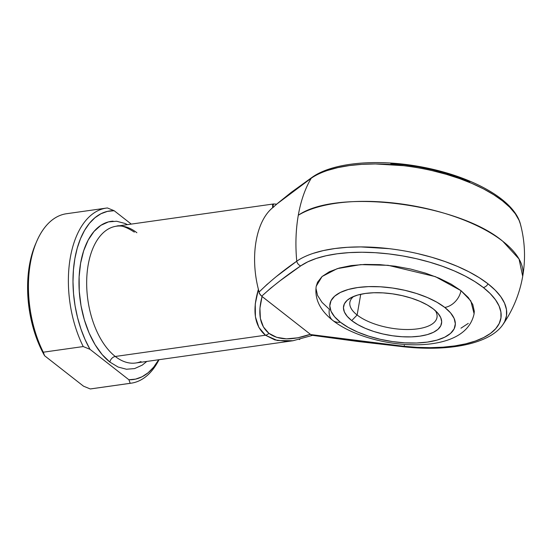 <?xml version="1.0" encoding="UTF-8"?>
<svg xmlns="http://www.w3.org/2000/svg" width="552" height="552" viewBox="0 0 552 552"><rect width="100%" height="100%" fill="white"/><g stroke="black" fill="none" stroke-linecap="round" stroke-linejoin="round"><path stroke-width="0.83" d="M502.423 325.273A112.408 46.796 -170.1 0 0 488.016 283.832A5.527 3.967 128 0 1 483.29 287.488A107.302 44.664 9.9 0 1 403.422 346.235A5.527 0.752 96.3 0 0 403.684 346.78A5.527 0.752 -83.7 0 1 403.422 346.235L417.064 347.353L430.332 347.67L443.008 347.187L454.869 345.897L465.729 343.834L475.389 341.032L483.697 337.527L490.507 333.394L495.703 328.695L499.201 323.513L500.94 317.931L500.899 312.046L499.063 305.953L495.468 299.764L490.183 293.574L483.29 287.488L474.906 281.623L465.177 276.062L454.261 270.908L442.345 266.243L429.635 262.152L416.346 258.695L402.691 255.935L388.912 253.92L375.236 252.685L361.905 252.25L349.126 252.623L337.134 253.796L326.115 255.748L316.268 258.446L307.754 261.848L300.716 265.892L280.181 280.699L270.528 288.317L261.683 296.203L310.721 334.567L357.123 340.888L403.422 346.235L310.721 334.567L311.349 335.064L262.076 296.486L259.93 308.195L260.378 318.476L263.407 326.957L268.907 333.318L276.669 337.327L286.419 338.852L297.797 337.817L310.39 334.277C292.284 340.66 278.456 340.336 268.907 333.318C259.854 325.783 257.577 313.508 262.076 296.486L261.683 296.203C273.302 285.625 286.315 275.524 300.716 265.892A107.302 44.664 9.9 0 1 483.29 287.488A5.527 3.967 -52 0 0 488.016 283.832L495.241 290.2L500.781 296.686L504.542 303.172L506.467 309.555L506.515 315.723L504.694 321.568L502.927 324.576C489.61 344.048 448.879 351.748 403.684 346.78L357.461 341.44L311.908 335.264M357.123 315.006A44.208 18.402 -170.1 0 0 411.916 329.399A44.208 18.402 -170.1 0 0 435.342 310.638A44.208 18.402 9.9 0 1 436.984 317.462A44.208 18.402 9.9 0 1 404.588 329.482A44.208 18.402 9.9 0 1 357.123 315.006L360.739 294.278L357.123 315.006A44.208 18.402 9.9 0 1 349.885 302.261A44.208 18.402 9.9 0 1 353.742 296.396A44.208 18.402 -170.1 0 0 357.123 315.006L351.721 320.595L357.123 315.006M433.417 309.03A49.735 20.707 9.9 0 1 437.757 313.081A49.735 20.707 9.9 0 1 415.953 336.603A49.735 20.707 9.9 0 1 351.721 320.595L347.18 316.317L344.386 311.983L343.447 307.761L344.393 303.807L347.187 300.274L351.727 297.307L357.841 295.003L365.279 293.464L373.773 292.746L382.991 292.877L392.575 293.85L402.16 295.63L411.371 298.149L419.865 301.302L427.31 304.98L433.417 309.03L437.957 313.308L440.751 317.642L441.697 321.864L440.751 325.818L437.957 329.351L433.417 332.325L427.303 334.622L419.858 336.161L411.364 336.879L402.153 336.748L392.569 335.775L382.984 333.994L373.766 331.483L365.272 328.323L357.834 324.652L351.721 320.595A49.735 20.707 9.9 0 1 350.644 297.873A49.735 20.707 9.9 0 1 433.417 309.03M316.192 286.371L317.538 282.231L322.044 276.545L329.358 271.757L339.204 268.051L351.196 265.574L364.879 264.415L379.728 264.629L395.17 266.195L410.612 269.059L425.454 273.116L439.137 278.201L451.129 284.121L460.975 290.649A16.581 11.896 128 0 1 444.767 307.429A63.549 26.455 9.9 0 1 427.441 342.088A63.549 26.455 9.9 0 1 340.377 322.202L348.181 327.384L357.689 332.076L368.543 336.113L380.321 339.328L392.562 341.598L404.809 342.84L416.587 343.006L427.441 342.088L436.949 340.129L444.76 337.189L450.563 333.387L454.137 328.875L455.345 323.824L454.137 318.428L450.563 312.887L444.767 307.429L436.963 302.248L427.448 297.549L416.594 293.519L404.823 290.304L392.575 288.027L380.328 286.785L368.557 286.619L357.703 287.537L348.188 289.503L340.384 292.443L334.581 296.238L331.007 300.75L329.799 305.801L331.007 311.204L334.574 316.738L340.377 322.202A16.581 11.896 128 0 1 332.683 320.353A16.581 11.896 -52 0 0 340.377 322.202A63.549 26.455 9.9 0 1 357.703 287.537A63.549 26.455 9.9 0 1 444.767 307.429A16.581 11.896 -52 0 0 460.975 290.649L435.328 276.628L388.166 265.319L360.725 264.615L337.237 268.638L322.078 276.511L316.227 286.184C314.433 298.86 319.939 310.265 332.752 320.408C351.99 335.637 387.028 345.255 417.105 344.786C428.455 344.655 438.598 343.109 447.548 340.142C462.59 335.002 471.442 326.197 474.099 313.743L470.821 300.909L460.975 290.649L468.289 297.542L472.788 304.518L474.306 311.328L474.064 313.936M127.443 224.643L124.993 223.457L116.651 221.255L108.496 221.89L100.843 225.347L93.985 231.495L88.182 240.085L83.669 250.801L80.606 263.221L79.115 276.876L79.26 291.235L81.027 305.746L84.346 319.849L89.1 333.015L95.096 344.724L102.113 354.536L109.876 362.064A5.527 3.967 128 0 1 115.278 356.475A69.076 38.585 81.9 0 0 141.008 361.567M502.789 241.286A121.578 50.611 9.9 0 1 522.703 276.317L519.039 258.998L502.789 241.286C458.139 203.44 337.203 188.046 298.294 215.259A121.578 50.611 9.9 0 1 502.789 241.286L502.789 241.286M502.927 324.576C513.022 309.886 519.618 293.802 522.703 276.317C525.718 258.757 524.966 241.39 520.446 224.215L519.025 220.207L515.257 213.721L509.724 207.235L502.499 200.866L493.716 194.718L483.524 188.894L472.091 183.492L459.609 178.607L446.292 174.315L432.368 170.692C423.846 168.677 414.269 167.014 403.629 165.697L375.332 163.944L361.953 164.337L349.382 165.565L337.845 167.608L327.529 170.437C320.712 172.755 315.282 175.357 311.238 178.234A108.44 60.568 81.9 0 0 298.294 215.259A108.44 60.568 -98.1 0 1 311.238 178.234L291.456 192.31L278.035 203.012L291.352 192.282L312.253 177.206A5.527 4.63 -124.8 0 1 313.833 176.557M276.711 204.171L273.613 203.95L116.396 226.203A69.076 38.585 81.9 0 0 86.671 282.051A69.076 38.585 81.9 0 0 115.278 356.475L265.443 335.223L258.867 327.405L255.417 316.82L255.259 303.945L258.398 289.365A69.076 38.585 -98.1 0 1 272.647 207.738L272.612 204.53L273.661 203.943M468.282 323.389L460.968 328.178M332.683 320.353A16.581 11.896 128 0 1 329.351 309.279L322.037 302.392L317.538 295.41L316.02 288.599M390.788 163.592L404.464 164.827L418.243 166.842L431.892 169.595L445.188 173.052L457.898 177.144L469.807 181.808M136.875 232.73A69.076 38.585 81.9 0 0 111.145 227.631A69.076 38.585 81.9 0 0 86.726 286.812A69.076 38.585 81.9 0 0 115.278 356.475A69.076 38.585 81.9 0 0 135.757 362.995L292.974 340.743L286.688 341.281L274.861 339.915L265.443 335.223L115.278 356.475A5.527 3.967 -52 0 0 109.876 362.064L118.087 367.032L126.429 369.233L134.584 368.591L142.237 365.134L146.804 361.436M299.839 339.397L299.253 339.542M278.035 203.012L271.874 208.387A69.076 38.585 81.9 0 0 258.398 289.365C252.133 310.652 254.486 325.935 265.443 335.223L277.345 340.522L292.974 340.743L312.501 335.354M276.821 276.186L296.755 261.206A108.44 60.568 -98.1 0 1 298.294 215.259C295.789 229.798 295.272 245.109 296.755 261.206C300.799 258.322 306.229 255.721 313.046 253.402L323.362 250.573L334.905 248.531L347.47 247.303L360.856 246.916L389.146 248.669C399.793 249.987 409.37 251.65 417.885 253.665L431.816 257.28L445.126 261.572L457.608 266.457L469.041 271.86L479.239 277.684L488.016 283.832A112.408 46.796 -170.1 0 0 296.755 261.206A5.527 4.63 55.2 0 0 300.716 265.892A5.527 4.63 -124.8 0 1 296.755 261.206C282.741 270.859 270.142 281.168 258.964 292.146L267.485 283.983M260.392 295.106L258.964 292.146L258.398 289.365L259.323 293.416L261.683 296.203M83.235 346.552A88.423 49.383 -98.1 0 1 70.166 258.488A88.423 49.383 -98.1 0 1 106.426 208.083A88.423 49.383 -98.1 0 1 107.419 207.959A88.423 49.383 81.9 0 0 70.304 257.68A88.423 49.383 81.9 0 0 83.235 346.552L89.99 349.326L85.063 339.542L80.882 328.854L77.521 317.49L75.051 305.67L73.533 293.643L72.988 281.644L73.43 269.921L74.844 258.715L77.211 248.248L80.475 238.74L84.573 230.377L89.424 223.332L94.93 217.75L100.975 213.734L107.433 211.381L114.181 210.726L131.272 224.098L114.181 210.726L107.419 207.959L114.181 210.726A85.105 47.534 -98.1 0 0 74.844 258.715A85.105 47.534 -98.1 0 0 89.99 349.326L128.899 379.755L89.99 349.326L83.235 346.552L43.291 352.204L83.235 346.552M106.426 208.083L66.481 213.734A88.423 49.383 81.9 0 0 30.222 264.139A88.423 49.383 81.9 0 0 43.291 352.204A88.423 49.383 -98.1 0 1 36.791 241.217A88.423 49.383 -98.1 0 1 67.482 213.61M92.26 388.67A88.423 49.383 -98.1 0 1 90.266 388.953A88.423 49.383 81.9 0 0 91.266 388.829L131.203 383.178A88.423 49.383 -98.1 0 1 130.203 383.302L90.266 388.953L83.511 386.179L44.602 355.75L83.511 386.179L90.266 388.953L130.203 383.302A88.423 49.383 81.9 0 0 159.017 359.704A88.423 49.383 -98.1 0 1 131.203 383.178M158.707 359.752L153.649 367.156L148.15 372.738L142.105 376.754L135.64 379.107L128.899 379.755L130.203 383.302L128.899 379.755A85.105 47.534 -98.1 0 0 158.707 359.752M35.68 243.77L31.823 254.672L29.456 265.139L28.042 276.345L27.6 288.068L28.145 300.067L29.67 312.094L32.133 323.914L35.494 335.278L39.675 345.966L44.602 355.75L43.291 352.204L44.602 355.75A85.105 47.534 81.9 0 1 35.645 243.853L36.791 241.217M109.876 362.064A74.603 41.669 -98.1 0 1 79.012 279.905A74.603 41.669 -98.1 0 1 113.119 221.179M277.056 203.867L311.238 178.234A5.527 4.63 -124.8 0 1 312.273 177.185A5.527 4.63 55.2 0 0 311.238 178.234A112.408 46.796 9.9 0 1 431.781 170.561A112.408 46.796 9.9 0 1 520.853 226.065M273.592 203.957L272.605 207.58M272.647 207.738L273.847 206.841M404.354 345.373A5.527 0.752 -83.7 0 1 403.684 346.78M311.349 335.064L312.004 335.271M265.443 335.223A5.527 3.967 -52 0 0 268.907 333.318A5.527 3.967 128 0 1 265.443 335.223M116.396 226.203C120.005 224.761 125.98 226.734 134.336 232.13M312.253 177.206C332.608 162.778 375.001 158.866 417.471 166.193C468.724 174.88 513.96 198.499 520.446 224.215"/></g></svg>
